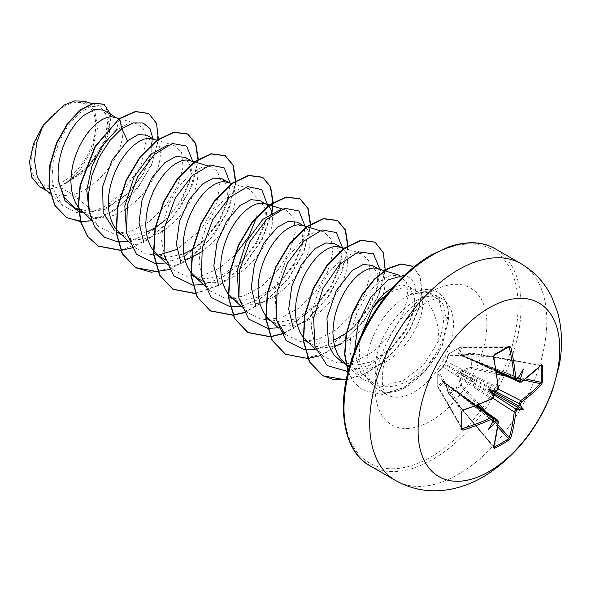 <?xml version="1.0" encoding="UTF-8"?>
<svg xmlns="http://www.w3.org/2000/svg" width="591" height="591" viewBox="0 0 591 591"><rect width="100%" height="100%" fill="white"/><g stroke="black" fill="none" stroke-linecap="round" stroke-linejoin="round"><path stroke-width="0.44" stroke-dasharray="2.96 2.22" d="M492.702 398.046L459.621 376.504L461.867 385.362L448.887 393.281A1.064 0.65 48.7 0 1 448.421 392.609L454.006 388.605L460.515 385.627L458.313 376.718L459.621 372.884L462.288 369.833L471.108 367.292L471.108 353.322L462.288 355.9L459.621 355.206L458.313 353.603L460.515 347.205L448.421 354.194L446.242 360.569L444.314 364.041L442.267 367.454L437.835 372.529L437.835 386.499L442.267 381.394L444.314 381.727L446.242 383.692L448.421 392.609A1.064 0.377 -13.8 0 0 448.185 392.941A1.064 0.377 -13.8 0 0 448.443 393.111L446.316 384.187L498.102 421.235A199.211 111.965 61.3 0 1 493.492 446.574L494.202 447.055L493.492 446.574A1.064 0.761 -164.1 0 1 493.744 447.284M493.906 446.707L448.443 393.111L493.492 446.574M442.267 367.454A1.064 0.776 42.5 0 1 442.415 367.174L437.975 372.212A1.064 1.064 0 0 0 437.717 372.825A1.064 0.739 4.3 0 1 437.835 372.529A1.064 0.783 40.6 0 1 438.758 372.02L443.176 367.011L491.572 398.873A199.211 111.965 178.7 0 1 462.458 410.361L461.615 411.661A196.722 52.296 78.8 0 1 461.615 428.239L437.857 387.194A1.064 0.805 -29.9 0 1 437.776 386.869L437.776 373.098L461.615 411.661M475.6 405.943L443.176 382.377L438.758 387.519A1.064 0.776 -140.1 0 1 437.835 386.499A1.064 0.473 -3.4 0 0 437.717 386.728L437.717 372.825A1.064 0.739 4.3 0 0 437.776 373.098A1.064 0.835 -31.7 0 1 438.758 372.02L462.458 410.361A1.064 0.414 -108.1 0 0 462.768 410.486M63.407 106.831A45.684 26.381 120 0 0 31.101 162.784A45.684 26.381 120 0 0 63.407 181.437A45.684 26.381 120 0 0 95.72 125.484A45.684 26.381 120 0 0 63.407 106.831M359.971 338.407L359.18 361.145L366.752 378.21L375.078 384.32C383.012 387.785 391.996 387.533 402.02 383.574C415.539 378.004 426.82 368.082 435.863 353.81A55.318 31.936 -60 0 1 405.98 387.083A55.318 31.936 -60 0 1 378.321 389.824A55.318 31.936 -60 0 1 373.586 385.93A55.318 31.936 -60 0 1 371.429 340.682A55.318 31.936 -60 0 1 405.98 296.748A55.318 31.936 -60 0 1 410.331 294.517L427.101 291.688L439.12 300.383L443.538 318.593C443.546 325.611 441.972 332.94 438.81 340.571C438.906 320.75 432.649 305.399 420.053 294.532A49.393 28.516 -60 0 0 415.037 290.107A49.393 28.516 -60 0 0 409.91 288.186L427.101 291.688M386.595 294.946A49.393 28.516 -60 0 1 390.341 292.56A49.393 28.516 -60 0 1 409.91 288.186M45.13 189.135L49.755 192.555L60.607 195.953L73.099 194.794L59.226 186.786A49.393 28.516 120 0 0 63.606 184.577A49.393 28.516 120 0 0 63.821 184.451L86.914 168.546L103.425 145.238L109.106 123.061L103.322 110.14M119.404 118.569L116.294 130.168L127.324 124.169L136.868 123.859L143.369 128.757L146.509 138.087L140.998 165.465L121.081 194.099L107.673 204.855L93.452 211.563L73.099 194.794L78.226 193.021L85.333 189.504L92.255 184.887L98.808 179.332L104.836 173.023L110.177 166.167L114.713 158.994L118.326 151.739L120.941 144.64L122.514 137.925L123.017 131.83L122.485 126.548L120.948 122.263L118.496 119.123L114.957 117.151M74.636 207.648L88.79 211.482L104.984 208.46L128.084 193.434L142.786 175.15L150.808 156.312L151.518 142.867L146.627 135.147M78.374 207.308L78.699 207.729M81.602 210.906L89.049 215.752L95.077 217.51L101.637 217.894L108.552 216.919L115.659 214.629L124.354 210.16M116.929 232.064L130.604 235.617L146.302 232.322M115.806 228.924L116.131 229.345M119.035 232.514L126.481 237.368L132.51 239.119L139.07 239.503L145.984 238.528L153.091 236.237L161.801 231.761M154.362 253.679L168.029 257.225L183.735 253.931M153.239 250.532L153.564 250.953M165.044 259.427L169.942 260.727L176.502 261.119L184.843 259.781M191.794 275.288L205.454 278.841L221.167 275.539L242.775 260.867L256.605 243.307L264.532 224.816L265.499 209.465L259.9 200.541M190.671 272.148L190.996 272.569M202.477 281.035L207.375 282.343L213.935 282.727L220.849 281.752L227.956 279.462L235.063 275.945L241.978 271.335L248.538 265.78L254.566 259.464L259.907 252.608L264.443 245.435L268.055 238.18L270.671 231.081L272.237 224.373L272.473 214.415M229.227 296.896L242.894 300.45L258.599 297.155L280.208 282.476L294.037 264.923L301.964 246.432L302.932 231.066L297.332 222.157M228.104 293.757L228.429 294.178M231.332 297.347L238.779 302.2L244.807 303.951L251.36 304.335L258.282 303.36L265.389 301.07L274.084 296.608M266.659 318.512L280.326 322.058L296.032 318.763L317.64 304.092L331.485 286.517L339.397 268.048L340.364 252.682L334.765 243.765M265.536 315.365L265.861 315.786M268.765 318.963L276.211 323.809L282.239 325.56L288.792 325.951L295.714 324.976L302.821 322.686L309.928 319.17L316.842 314.56L323.403 309.004L329.431 302.688L334.772 295.832L339.308 288.659L342.92 281.405L345.536 274.305L347.102 267.597L347.611 261.495L347.08 256.221L345.543 251.936L343.09 248.789L339.552 246.816M304.084 340.12L317.766 343.637L333.464 340.379M302.969 336.981L303.294 337.402M306.197 340.571L313.644 345.417L319.672 347.176L326.225 347.56L334.572 346.23M341.517 361.729L355.191 365.282L370.897 361.988L392.505 347.316L405.744 330.694L413.368 312.809L414.513 296.061L408.366 286.258L401.245 284.855L392.616 287.721M345.779 363.982L348.313 365.652L345.831 364.219M349.577 366.339L357.104 368.784L363.657 369.168L370.579 368.193L377.686 365.91C408.182 354.6 430.699 308.568 420.053 294.532M126.696 208.645L136.24 200.947L142.268 194.631L147.61 187.775L152.146 180.602L155.758 173.348L158.373 166.248L159.947 159.54L160.449 153.446L159.917 148.164L158.381 143.879L155.928 140.732L152.389 138.759M155.071 227.801L155.47 227.55M128.727 241.372L147.388 234.221L165.14 220.391L167.91 217.651L181.747 200.083L189.667 181.585L190.634 166.234L185.035 157.324M164.128 230.254L173.673 222.556L179.701 216.247L185.042 209.391L189.578 202.218L193.191 194.956L195.806 187.857L197.372 181.149L197.882 175.054L197.35 169.772L195.813 165.487L193.36 162.348L189.822 160.368M192.503 249.409L205.343 239.259L219.187 221.684L227.099 203.208L228.067 187.849L222.467 178.933M201.561 251.862L211.105 244.164L217.133 237.855L222.475 231L227.01 223.826L230.623 216.572L233.238 209.473L234.804 202.765L235.314 196.663L234.782 191.388L233.246 187.096L230.793 183.956L227.254 181.984M276.425 295.086L285.97 287.389L291.998 281.08L297.339 274.224L301.875 267.051L305.488 259.789L308.103 252.689L309.669 245.982L310.179 239.887L309.647 234.605L308.11 230.32L305.658 227.18L302.119 225.208M346.304 333.125L355.073 325.7L368.902 308.14L376.829 289.656L377.797 274.305L372.197 265.374M340.253 344.294L347.36 340.785L354.275 336.168L360.835 330.613L366.863 324.304L372.204 317.448L376.74 310.268L380.353 303.013L382.968 295.914L384.534 289.206L385.044 283.111L384.512 277.829L382.975 273.544L380.523 270.405L376.984 268.425M93.452 211.563L76.675 212.657L63.067 205.853L55.244 194.129L51.942 178.319L53.345 160.227L59.041 141.98L68.076 125.735L79.031 113.472L90.216 106.639L99.872 106.033L108.323 117.579L104.858 140.104L89.374 165.162L66.066 183.158L80.546 169.122L92.477 148.858L97.604 127.634L94.678 110.377L84.343 101.283M59.226 186.786L49.555 188.906L39.501 186.638M153.003 138.826L151.473 153.623L142.394 174.98L126.866 194.587L104.984 209.487L83.479 212.753M158.418 139.454L151.821 164.638L136.388 190.08L114.994 210.219L91.671 220.761M110.569 114.329L109.35 132.502L99.672 153.653L83.427 172.476L63.821 184.451M148.511 113.428L156.6 124.25L157.856 141.966L151.902 163.544L139.476 185.448L122.263 204.198L102.612 216.867L83.191 221.529L66.539 217.51M103.964 104.252L110.798 118.584L105.479 142.195L89.182 166.477L66.561 183.04L63.931 184.422M66.066 183.158L66.561 183.04M438.81 340.571L424.109 364.418L402.449 380.981L379.784 386.315L361.36 378.705L353.159 366.383L349.739 349.82L351.239 330.96L357.178 312.041L366.523 295.315L377.782 282.757L389.225 275.805L399.102 275.199L406.608 282.483L407.945 296.837L402.427 315.454L390.599 334.772L374.125 351.113L355.413 361.212L337.343 363.022L322.701 355.945L314.626 343.755L311.317 327.318L312.92 308.591L318.955 289.826L328.367 273.241L339.685 260.816L351.18 253.967L361.116 253.421L368.762 260.734L370.262 275.155L364.891 293.853L353.123 313.237L336.641 329.542L317.936 339.611L299.888 341.406L285.268 334.336L278.56 328.086M276.3 319.657L275.022 289.42L286.679 258.156L305.658 236.592L315.335 231.879L323.683 231.812L331.329 239.126L332.829 253.539L327.466 272.222L315.727 291.577L299.253 307.896L280.548 317.965L262.463 319.797L247.836 312.72L238.867 298.019M280.393 209.798L286.236 210.226L293.904 217.525L295.397 231.945L290.018 250.628L278.272 269.984L261.813 286.288L243.115 296.379L225.053 298.189L210.396 291.112L202.329 278.922L199.019 262.5L200.622 243.78L206.651 225.008L216.062 208.424L227.38 195.99L238.882 189.135L248.818 188.588L257.255 198.118L256.767 216.963M234.531 255.637L218.722 268.573L201.804 275.864L185.899 276.248L172.971 269.503L164.904 257.321L161.609 240.884L163.19 222.179L169.225 203.378L178.645 186.793L189.962 174.375L201.45 167.526L211.386 166.98L217.274 171.191L220.413 179.147L216.986 202.942L201.036 229.648L176.82 249.52M157.782 255.275L145.585 253.849L135.538 247.888L126.57 233.186M168.154 144.943L173.953 145.364L181.6 152.685L183.099 167.098L177.728 185.781L165.997 205.129L149.53 221.448L130.818 231.546L112.733 233.349L98.106 226.279L89.138 211.593M410.331 294.517L423.437 291.71L434.444 294.473L443.11 304.291L446.235 319.768C446.168 330.901 442.711 342.248 435.863 353.81M165.14 220.391L181.201 199.677L190.738 177.529L192.718 161.262M166.16 262.98L184.82 255.829L202.573 242L218.633 221.293L228.163 199.137L230.18 183.454M203.592 284.589L222.253 277.445L240.005 263.608L256.066 242.901L265.603 220.746L267.612 205.07M240.862 306.234L259.597 299.098L277.438 285.224L293.498 264.509L303.035 242.354L305.015 226.094M278.295 327.842L297.029 320.714L314.87 306.832L330.93 286.118L340.468 263.963L342.448 247.703M315.727 349.451L334.462 342.322L352.295 328.448L368.37 307.726L377.9 285.564L379.88 269.319M348.136 371.65L369.294 365.371L389.728 350.064L405.293 330.192L414.394 308.997L415.318 285.815L411.21 278.612L404.636 275.199M354.467 351.579L360.68 372.618L375.078 384.32M131.763 247.954L156.423 234.139L177.957 211.445L192.688 184.591L198.258 159.112M169.189 269.57L192.895 256.501L213.868 235.107L228.798 209.48L235.454 184.495M235.676 181.105L235.683 180.72M195.444 293.638L220.421 284.847L244.127 265.329L262.367 239.281L272.03 212.221M273.108 202.713L273.116 202.336M244.053 312.787L267.76 299.726L288.733 278.324L303.663 252.697L310.319 227.72M310.541 224.329L310.548 223.945M284.271 333.405L308.133 318.97L328.722 296.453L342.699 270.279L347.981 245.553M318.918 356.011L342.839 342.78L363.945 321.09L378.838 295.182L385.258 270.072M346.252 379.961L364.078 374.509L381.816 363.17L397.824 347.205L410.634 328.382L418.812 308.864L421.989 290.957L420.112 276.588L413.656 267.272M348.165 371.554L354.275 382.695L363.103 390.378L382.222 394.441L404 387.637L425.365 371.045L436.801 356.055L442.822 344.487L448.924 317.057L443.538 318.593M120.49 250.215L146.93 240.434L171.619 218.914L189.674 190.819L197.704 162.784M197.919 159.696L197.933 159.311M158.144 271.801L184.54 261.939L209.148 240.411L227.136 212.368L235.137 184.399M235.351 181.311L235.366 180.92M195.355 293.431L220.421 284.485L244.157 264.775L262.323 238.579L271.816 211.482M272.776 202.92L272.798 202.536M243.92 312.55L267.553 299.467L288.46 278.102L303.338 252.542L310.002 227.616M310.209 224.528L310.223 224.144M284.042 333.198L306.914 319.539L326.919 298.337L341.081 273.419L347.434 249.232M347.641 246.144L347.656 245.76M285.298 354.105L303.877 358.523L325.353 353.174L346.814 339.064L365.371 318.542L378.565 294.902L384.748 271.949L383.345 253.347L374.916 242.118M346.296 379.732L364.019 374.206L381.631 362.881L397.529 347.013L410.257 328.323L418.421 308.923L421.664 291.097L419.913 276.721L413.619 267.302M348.062 371.946L354.135 382.732L362.785 390.193L381.904 394.256L403.69 387.46L425.047 370.86L436.49 355.878L442.511 344.309L448.613 316.879A54.956 31.729 -60 0 0 437.229 291.947A54.956 31.729 -60 0 0 409.755 294.665M49.555 188.906A49.119 28.361 120 0 0 80.546 169.122M410.486 294.606A54.956 31.729 -60 0 1 437.547 292.124A54.956 31.729 -60 0 1 448.924 317.057L446.235 319.768M541.12 365.238A1.064 0.761 44.1 0 1 540.373 365.371L541.142 365.748L540.373 365.371A199.211 111.965 178.7 0 1 520.737 382.037L462.76 355.708A1.064 0.399 -107.2 0 0 462.465 355.568L462.465 355.568A1.064 0.399 -107.2 0 0 462.288 355.9M518.758 378.137L517.967 377.427L517.93 377.952A199.33 104.614 175.8 0 1 515.95 379.267L514.857 379.429M494.386 355.176A1.064 0.569 61.1 0 1 494.202 355.221L448.887 353.854A1.064 0.739 55.7 0 0 448.421 354.194A1.064 0.783 19.4 0 0 448.443 355.25A1.064 0.835 -88.3 0 1 448.887 353.854L460.803 346.976A1.064 0.805 -90.1 0 1 461.867 347.501L459.621 353.898L496.241 370.195M498.257 388.191L498.39 387.888A1.064 0.547 -4.8 0 0 498.102 387.556L446.316 361.581L448.443 355.25L493.492 356.602A199.211 111.965 61.3 0 1 498.102 387.556L496.514 390.488A199.33 104.614 175.8 0 1 494.202 391.648M492.909 417.445L493.315 418.472A199.33 104.614 64.2 0 1 493.167 420.844L492.731 421.139L493.736 421.472M516.468 379.259A1.064 0.657 56.8 0 1 515.95 379.267L474.95 360.842L460.323 354.918A1.064 0.606 -68.6 0 1 460.537 354.932A1.064 0.606 -68.6 0 1 460.766 355.176L462.76 355.708L471.758 352.923L471.913 353.388L471.552 368.592L462.76 371.074L497.954 388.952M495.317 391.353L460.766 373.039A1.064 0.502 -60 0 1 460.323 373.8L493.463 394.566M461.187 355.664L475.696 361.278L515.707 379.548M523.301 369.035L518.004 377.701L474.95 360.842A2.364 1.441 -65.8 0 1 473.834 360.99A2.364 1.441 -65.8 0 1 473.177 359.823M508.777 346.873L508.555 346.932A196.722 52.296 161.2 0 1 501.545 351.076A196.722 52.296 161.2 0 1 494.202 355.221L493.492 356.602A1.064 0.414 -11.9 0 1 493.766 356.809M493.559 396.369A1.064 0.569 -3 0 0 493.315 396.029L456.858 372.153L444.417 364.617A1.064 0.717 -60 0 1 444.853 363.849L457.604 370.853L496.514 390.488A1.064 0.569 63 0 0 496.928 390.533M461.689 427.323L438.758 387.519A1.064 0.805 -29.9 0 1 437.857 387.194A1.064 1.064 0 0 1 437.717 386.728A1.064 0.473 -3.4 0 0 437.776 386.869L461.615 428.239M493.433 418.125L457.604 392.609L444.853 382.732A1.064 0.606 -51.4 0 1 444.535 382.65A1.064 0.606 -51.4 0 1 444.417 382.473L456.858 392.18L493.315 418.472A1.064 0.657 -176.8 0 1 493.559 418.923M455.092 391.153A2.364 1.441 -54.2 0 1 456.429 391.139A2.364 1.441 -54.2 0 1 456.858 392.18L492.99 421.036L488.129 429.96M458.313 353.603A1.064 0.768 18.2 0 1 459.621 353.898L460.323 354.918A1.064 0.68 -93.7 0 0 460.079 354.866L460.079 354.866A1.064 0.68 -93.7 0 0 459.621 355.206A1.064 0.872 -12.1 0 1 460.766 355.176M496.388 371.133L460.323 354.918M521.328 382.03A1.064 0.672 54.7 0 1 520.737 382.037L519.711 382.237M477.255 362.187A2.364 1.278 -65.5 0 1 476.235 362.379A2.364 1.278 -65.5 0 1 475.696 361.278L518.226 377.93M459.17 367.912A2.364 1.514 -63.2 0 1 457.604 370.853L475.696 381.298A2.364 1.204 -62.9 0 1 477.255 378.351M462.288 369.833A1.064 0.406 73.6 0 0 462.76 371.074L460.766 373.039L459.621 372.884L460.323 373.8L459.621 376.504A1.064 0.406 -13.6 0 0 458.313 376.718M473.177 385.428A2.364 1.204 -57.1 0 1 474.95 382.599L456.858 372.153A2.364 1.514 -56.8 0 1 455.092 374.982M446.242 360.569A1.064 0.776 17.5 0 0 446.072 360.835L444.358 363.908A1.064 1.064 0 0 0 444.218 364.152A1.064 0.465 22.3 0 1 444.314 364.041A1.064 0.465 37.7 0 1 444.358 363.908A1.064 0.465 37.7 0 1 444.853 363.849L446.316 361.581A1.064 0.776 17.5 0 1 446.072 360.835L448.214 354.474A1.064 1.064 0 0 1 448.613 353.95L460.662 346.998A1.064 0.473 63.4 0 1 460.803 346.976L508.555 346.932M493.167 393.451A199.33 104.614 64.2 0 1 493.315 396.029L491.572 398.873A1.064 0.547 -115.2 0 0 492 398.962L492.192 398.696M443.176 367.011L444.417 364.617A1.064 0.465 22.3 0 1 444.218 364.152L442.415 367.174A1.064 0.776 42.5 0 1 443.176 367.011M497.762 420.245L498.102 421.235A1.064 0.672 -174.7 0 1 498.39 421.752M493.293 421.117L457.604 392.609A2.364 1.278 -54.5 0 1 458.83 392.52A2.364 1.278 -54.5 0 1 459.17 393.51M446.242 383.692A1.064 0.399 -12.8 0 0 446.05 384.002A1.064 0.399 -12.8 0 0 446.316 384.187L444.853 382.732L445.466 382.828L476.944 405.426M444.853 382.732A1.064 0.872 -107.9 0 1 444.314 381.727A1.064 0.68 -26.3 0 0 444.247 382.288A1.064 0.68 -26.3 0 0 444.417 382.473L476.486 405.603M444.417 382.473L443.176 382.377A1.064 0.768 -138.2 0 1 442.267 381.394M507.802 347.456L461.867 347.501A1.064 0.776 20.1 0 0 460.515 347.205A1.064 0.473 63.4 0 1 460.662 346.998A1.064 1.064 0 0 1 461.135 346.88L508.851 346.836M540.373 365.371L471.552 353.093A1.064 0.377 -106.2 0 0 471.271 352.953A1.064 0.377 -106.2 0 0 471.108 353.322A1.064 0.65 11.3 0 1 471.913 353.388L540.699 365.666M496.832 374.133L471.552 368.592A1.064 0.384 74.6 0 1 471.108 367.292A1.064 0.561 -10.5 0 1 471.913 367.151L496.61 372.566M492.746 421.161L444.535 382.65A1.064 1.064 0 0 1 444.247 382.288L444.055 382.022M479.308 404.488L461.867 385.362A1.064 0.384 -14.6 0 0 460.515 385.627A1.064 0.561 70.5 0 0 460.803 386.396L477.838 405.071M493.736 447.335L448.399 393.377A1.064 1.064 0 0 1 448.185 392.941L445.459 382.835M520.878 263.623A125.255 72.316 -60 0 1 540.078 363.99A125.255 72.316 -60 0 1 458.254 474.366A125.255 72.316 -60 0 1 395.623 480.564M369.929 465.73A125.255 72.316 120 0 0 432.553 459.525A125.255 72.316 120 0 0 514.377 349.148A125.255 72.316 120 0 0 495.177 248.781M431.046 255.859A123.127 71.09 120 0 0 343.984 406.652A123.127 71.09 120 0 0 431.046 456.917A123.127 71.09 120 0 0 518.108 306.123A123.127 71.09 120 0 0 431.046 255.859M414.335 391.907A55.318 31.936 120 0 0 450.475 343.157A55.318 31.936 120 0 0 441.994 298.832A55.318 31.936 120 0 0 414.335 301.573A55.318 31.936 120 0 0 378.196 350.323A55.318 31.936 120 0 0 386.677 394.648A55.318 31.936 120 0 0 414.335 391.907M431.046 420.851A78.95 45.581 120 0 0 486.873 324.156A78.95 45.581 120 0 0 431.046 291.924A78.95 45.581 120 0 0 375.219 388.619A78.95 45.581 120 0 0 431.046 420.851M497.821 426.99L480.394 407.879M486.112 411.949L498.05 425.047M524.01 380.087L506.701 376.29M500.311 373.379L525.576 378.912M378.321 389.824L386.677 394.648C386.891 394.02 379.607 393.163 383.404 366.723C387.718 343.807 404.421 315.675 426.155 302.74C433.018 299.26 437.532 297.775 439.697 298.307L441.994 298.832L434.444 294.473M366.745 378.21L373.586 385.93M83.767 212.923L86.286 214.37M121.199 234.531L123.718 235.986M196.064 277.755L198.583 279.211M233.497 299.364L236.016 300.819M270.929 320.972L273.448 322.427M308.362 342.588L310.881 344.043M116.021 117.476L116.959 118.015M153.453 139.084L154.391 139.631M190.886 160.693L191.824 161.24M228.311 182.309L229.256 182.855M303.176 225.533L304.121 226.072M340.608 247.141L341.554 247.688M378.041 268.75L378.986 269.297M408.366 286.258L415.037 290.107M63.067 205.853L50.235 193.892M99.872 106.033L91.716 103.536M47.258 191.115L49.755 192.555M361.36 378.705L349.266 367.432M384.741 270.804L384.342 270.685M322.693 355.945L315.993 349.702M361.116 253.421L344.058 248.198M323.683 231.805L319.82 230.623M307.017 226.708L306.626 226.582M247.836 312.72L241.128 306.478M286.243 210.197L282.387 209.015M269.585 205.092L269.193 204.974M210.403 291.112L203.696 284.862M248.818 188.588L231.761 183.365M172.971 269.503L166.263 263.254M211.386 166.972L207.522 165.79M194.72 161.875L194.328 161.749M135.538 247.888L128.831 241.638M173.953 145.364L157.287 140.259M98.106 226.279L91.398 220.029M136.868 123.859L119.463 118.532M190.738 177.529L189.674 181.585M202.573 242L205.343 239.259M228.163 199.137L227.099 203.208M240.005 263.608L242.783 260.867M265.603 220.746L264.532 224.824M277.438 285.224L280.215 282.476M303.035 242.354L301.964 246.432M314.87 306.832L317.64 304.092M340.468 263.963L339.397 268.048M352.295 328.448L355.073 325.7M377.9 285.564L376.829 289.656M389.728 350.064L392.505 347.316M414.394 308.997L413.368 312.809M128.077 193.427L126.866 194.587M150.808 156.312L151.473 153.623M541.149 365.201L471.758 352.923A1.064 1.064 0 0 0 471.271 352.953L461.157 355.649M517.989 377.435L460.537 354.932A1.064 1.064 0 0 0 460.079 354.866L459.746 354.836M461.179 355.664L496.462 371.621M493.057 397.477L492.562 398.194M497.622 389.558L498.014 388.73"/><path stroke-width="0.89" d="M496.462 371.621L519.711 382.237L519.142 381.114A199.33 124.679 -124.5 0 0 518.964 378.55L520.486 378.624A200.393 125.344 55.5 0 1 520.649 380.973L521.535 381.49A200.275 112.556 -1.3 0 0 541.282 364.736L542.427 365.408A197.778 152.685 30.8 0 1 542.671 373.793A197.778 152.685 30.8 0 1 542.427 382.074A1.064 0.628 -176.5 0 1 541.142 382.325A196.722 151.872 -149.2 0 0 541.393 374.081A196.722 151.872 -149.2 0 0 541.142 365.748L540.699 365.666M497.142 389.964A1.064 0.569 63 0 1 496.928 390.533L495.199 391.405L495.022 391.028A145.216 54.852 169.7 0 0 488.129 389.343L492.731 392.003L495.022 391.028A200.393 105.176 -4.2 0 0 497.142 389.964L498.036 388.346A200.275 112.563 -118.7 0 0 493.396 357.23L494.549 354.437A197.778 52.569 -18.8 0 0 501.936 350.271A197.778 52.569 -18.8 0 0 508.984 346.104A1.064 0.657 58.8 0 1 508.777 346.873L508.777 346.873A1.064 0.657 58.8 0 1 508.555 346.932L509.339 347.456L507.802 347.456M488.934 471.625A100.204 57.852 -60 0 1 418.081 430.713A100.204 57.852 -60 0 1 488.934 307.992A100.204 57.852 -60 0 1 559.788 348.897A100.204 57.852 -60 0 1 488.934 471.625M508.984 346.104L510.838 347.161A1.064 0.421 167.4 0 1 509.339 347.456A199.211 117.986 -121.3 0 1 514.2 378.262L514.857 379.429L516.468 379.259A1.064 0.657 56.8 0 0 516.682 378.683A200.393 105.176 -4.2 0 0 518.499 377.479L517.93 377.952M510.838 347.161A200.275 118.614 58.7 0 1 515.721 378.137L516.682 378.683M520.486 378.624A145.216 143.029 132.4 0 0 523.301 369.035A145.216 24.541 122.2 0 1 518.499 377.479M542.427 382.074L541.282 384.881A1.064 0.754 -136.6 0 0 540.373 383.67L541.142 382.325L525.576 378.912M541.282 384.881A200.275 118.614 -178.7 0 1 521.535 401.917L520.649 403.535A200.393 125.344 55.5 0 1 520.486 405.729L518.964 405.951A199.33 124.679 -124.5 0 0 519.142 403.557L520.737 400.624A199.211 117.986 1.3 0 0 540.373 383.67L524.01 380.087M493.906 446.707L494.202 447.055A196.722 151.872 29.2 0 0 508.555 438.766L509.339 437.421A199.211 117.986 -121.3 0 0 514.2 411.942L515.95 409.098A199.33 124.671 4.5 0 0 517.93 407.746L518.499 409.171A145.216 63.636 68.2 0 0 523.301 409.652A145.216 63.636 171.8 0 0 520.486 405.729M493.463 394.566L515.95 409.098A1.064 0.65 56.2 0 1 516.682 410.413L515.721 411.986A200.275 118.614 58.7 0 1 510.838 437.606L508.984 440A197.778 152.685 -150.8 0 1 501.936 444.358A197.778 152.685 -150.8 0 1 494.549 448.333L493.396 447.683A200.275 112.563 -118.7 0 0 498.036 422.203L497.142 421.686A200.393 125.344 -175.5 0 1 495.022 422.728L495.295 421.789L494.202 421.442A199.33 124.671 4.5 0 0 496.514 420.319L497.762 420.245L476.944 405.426M392.616 287.721L387.644 291.001C382.244 295.182 377.243 300.967 372.633 308.354A49.393 28.516 -60 0 1 386.595 294.946M372.633 308.354L359.971 338.407M116.021 117.476L103.322 110.14L94.479 109.431L83.641 115.489C68.327 127.686 54.948 158.432 58.753 181.769L64.249 197.328L74.636 207.648L78.551 209.908M119.463 118.532L111.285 116.686L106.808 117.498L101.97 119.678L96.946 123.164L91.915 127.878L87.076 133.692L82.6 140.451L78.655 147.964L75.389 156.017L72.937 164.394L71.4 172.853L70.868 181.149L71.378 189.061L72.944 196.36L75.559 202.839L78.374 207.308M78.699 207.729L91.398 220.029M153.453 139.084L146.627 135.147L138.139 134.578L127.59 140.857L112.142 160.065L102.657 186.505L103.152 212.494L114.536 230.497M157.287 140.259L148.718 138.294L144.241 139.114L139.402 141.286L134.379 144.78L129.348 149.493L124.509 155.307L120.032 162.06L116.087 169.573L112.822 177.632L110.369 186.002L108.833 194.461L108.301 202.765L108.81 210.669L110.377 217.968L112.992 224.447L115.806 228.924M116.131 229.345L128.831 241.638M190.886 160.693L185.035 157.324L176.044 156.475L165.022 162.466L151.717 178.039L142.099 199.64L138.988 222.711L143.768 242.391M194.328 161.749L186.15 159.91L181.673 160.722L176.835 162.902L171.811 166.389L166.78 171.102L161.941 176.916L157.465 183.675L153.52 191.189L150.254 199.241L147.802 207.618L146.265 216.077L145.733 224.373L146.243 232.285L147.809 239.584L150.424 246.063L153.239 250.532M153.564 250.953L158.573 255.888L165.044 259.427M184.843 259.781L191.211 257.565M228.311 182.309L222.467 178.933L213.477 178.083L202.447 184.082L189.172 199.662L179.538 221.189L176.406 244.194L181.119 263.845M231.761 183.365L223.583 181.518L219.106 182.331L214.267 184.51L209.236 187.997L204.213 192.71L199.374 198.532L194.897 205.284L190.952 212.797L187.687 220.857L185.234 229.227L183.698 237.685L183.166 245.989L183.675 253.894L185.242 261.192L187.857 267.671L190.671 272.148M190.996 272.569L196.005 277.504L202.477 281.035M268.307 205.638L259.9 200.541L250.902 199.692L239.88 205.69L226.582 221.263L216.963 242.835L213.839 265.884L218.633 285.534M266.689 204.464L264.687 203.592L261.015 203.134L256.538 203.947L251.7 206.119L246.669 209.613L241.645 214.326L236.806 220.14L232.329 226.9L228.385 234.405L225.119 242.465L222.667 250.843L221.13 259.294L220.598 267.597L221.108 275.509L222.674 282.801L225.289 289.287L228.104 293.757M228.429 294.178L241.128 306.478M303.176 225.533L297.332 222.157L288.342 221.307L277.312 227.299L264.037 242.842L254.411 264.413L251.278 287.44L255.999 307.106M306.626 226.582L298.448 224.743L293.971 225.555L289.132 227.734L284.101 231.221L279.078 235.935L274.239 241.749L269.762 248.508L265.817 256.021L262.552 264.074L260.099 272.451L258.562 280.91L258.031 289.206L258.533 297.118L260.106 304.417L262.722 310.896L265.536 315.365M265.861 315.786L278.56 328.086M340.608 247.141L334.765 243.765L325.774 242.916L314.744 248.914L301.432 264.509L291.814 286.081L288.711 309.115L293.461 328.759M344.058 248.198L335.88 246.351L331.403 247.171L326.564 249.343L321.534 252.83L316.51 257.55L311.671 263.364L307.194 270.117L303.242 277.63L299.984 285.689L297.532 294.059L295.995 302.518L295.463 310.822L295.965 318.726L297.539 326.025L300.154 332.504L302.969 336.981M303.294 337.402L315.993 349.702M334.572 346.23L340.253 344.294M378.041 268.75L372.197 265.374L363.199 264.524L352.177 270.523L336.294 290.536L326.934 318.076L328.47 344.56L333.686 354.711L341.517 361.729L345.831 364.219M384.342 270.685L376.984 268.425L373.313 267.967L368.836 268.779L363.997 270.959L358.966 274.446L353.943 279.159L349.104 284.973L344.627 291.732L340.675 299.245L337.409 307.298L334.964 315.675L333.427 324.127L332.888 332.43L333.398 340.342L334.971 347.634L337.587 354.12L341.199 359.601L345.779 363.982M348.313 365.652L349.577 366.339M124.354 210.16L126.696 208.645M146.302 232.322L155.071 227.801M155.47 227.55L164.985 220.369M161.801 231.761L164.128 230.254M183.735 253.931L192.503 249.409M191.558 257.41L201.561 251.862M272.473 214.415L270.678 208.712L268.55 205.867M274.084 296.608L276.425 295.086M333.464 340.379L346.304 333.125M47.258 191.115L39.501 186.638L31.67 177.137L29.55 161.801L33.598 143.421L43.128 125.322L63.717 105.161L74.599 100.921L84.343 101.283L91.716 103.536M43.128 125.322L36.701 142.726L34.522 160.804L37.329 177.034L45.13 189.135L50.235 193.892M127.59 140.857L121.753 128.712L133.33 122.965L143.148 123.017L149.988 128.587L153.003 138.826M83.479 212.753L79.009 211.674M78.706 211.571L64.944 200.681L58.753 181.769M117.661 241.837L104.526 237.279L94.782 227.114L89.278 212.309L88.384 194.373L92.004 175.121L99.51 156.541L109.874 140.525L121.753 128.712L119.714 118.754L135.671 111.655L148.666 113.516L156.534 123.356L158.418 139.454M91.671 220.761L80.871 221.669M80.605 221.655L66.694 217.599L54.919 205.409L49.312 187.007L50.176 165.14L56.854 142.992L67.802 123.704L80.908 109.882L93.777 103.24L104.119 104.341L110.569 114.329M119.404 118.569L95.062 146.435L80.11 185.094L78.285 204.649L80.76 222.209L87.468 236.356L98.291 246.137L87.778 236.533L81.07 222.386L78.596 204.826L80.42 185.271L95.373 146.612L119.404 118.569L135.361 111.477L148.511 113.428M66.539 217.51L54.608 205.232L48.994 186.83L49.866 164.955L56.537 142.808L67.492 123.519L80.598 109.704L93.459 103.056L103.964 104.252M285.268 334.336L276.3 319.657M238.867 298.019L237.131 270.73L246.381 241.771L262.803 219.372L280.393 209.798M256.767 216.963L248.685 236.725L234.531 255.637M176.82 249.52L157.782 255.275M126.57 233.186L124.834 205.875L134.105 176.901L150.565 154.487L168.154 144.943M89.138 211.593L86.796 190.324L91.686 166.913L102.369 145.6L116.294 130.168M117.934 241.867L128.727 241.372M192.718 161.262L186.623 146.11L172.402 143.48L154.34 154.465L137.673 176.761L127.316 205.247L126.585 233.26L136.41 254.256L155.093 263.446M155.367 263.475L166.16 262.98M230.18 183.454L224.329 167.962L210.204 165L192.097 175.771L175.313 197.992L164.808 226.538L163.98 254.684L173.784 275.812L192.526 285.061M192.799 285.091L203.592 284.589M267.612 205.07L261.761 189.571L247.636 186.616L229.53 197.379L212.745 219.608L202.24 248.154L201.413 276.3L211.216 297.421L229.958 306.67M230.231 306.699L240.862 306.234M305.015 226.094L298.92 210.943L284.699 208.313L266.637 219.298L249.971 241.593L239.614 270.08L238.875 298.093L248.708 319.088L267.391 328.286M267.664 328.308L278.295 327.842M342.448 247.703L336.353 232.551L322.132 229.929L304.07 240.914L287.403 263.209L277.046 291.688L276.307 319.701L286.133 340.704L304.823 349.894M305.096 349.924L315.727 349.451M379.88 269.319L373.431 253.864L358.449 251.847L339.722 264.273L323.041 288.319L313.644 318.084L314.848 346.156L327.163 365.57L348.136 371.65M404.636 275.199L387.962 279.868L370.557 297.665L358.02 323.861L354.467 351.579M98.291 246.137L120.579 250.414M120.8 250.392L131.763 247.954M198.258 159.112L195.798 143.591L187.901 134.142L173.983 132.347L157.14 140.37L140.296 157.206L126.378 180.491L117.853 206.887L116.375 232.588L122.522 253.886L135.723 267.745L151.252 272.215L169.189 269.57M235.454 184.495L235.676 181.105M235.683 180.72L233.231 165.199L225.334 155.758L211.408 153.956L194.572 161.986L177.728 178.814L163.81 202.1L155.285 228.495L153.808 254.196L159.954 275.495L173.156 289.354L195.444 293.638M272.03 212.221L273.108 202.713M273.116 202.336L270.663 186.815L262.766 177.366L248.841 175.571L232.004 183.594L215.161 200.423L201.243 223.708L192.718 250.111L191.233 275.812L197.387 297.11L210.581 310.969L232.876 315.247M233.098 315.225L244.053 312.787M310.319 227.72L310.541 224.329M310.548 223.945L308.096 208.424L300.198 198.982L286.28 197.18L269.437 205.203L252.593 222.039L238.675 245.317L230.15 271.72L228.665 297.421L234.819 318.719L248.013 332.578L270.309 336.863M270.53 336.84L284.271 333.405M347.981 245.553L345.528 230.039L337.638 220.598L323.713 218.796L306.869 226.818L290.026 243.647L276.108 266.933L267.583 293.328L266.098 319.037L272.252 340.335L285.453 354.194L307.741 358.471M307.963 358.449L318.918 356.011M385.258 270.072L383.36 252.689L375.071 242.207L361.145 240.404L344.302 248.427L327.458 265.256L313.54 288.541L305.008 314.944L303.53 340.652L309.684 361.951L322.885 375.81L346.252 379.961M413.656 267.272L412.045 266.209L401.237 264.125L388.287 268.587L374.79 279.159L362.372 294.739L352.524 313.74L346.429 334.233L344.885 354.157L348.165 371.554M97.98 245.952L120.49 250.215M197.704 162.784L197.919 159.696M197.933 159.311L195.54 143.547L187.591 133.965L173.665 132.17L156.822 140.193L139.986 157.021L126.068 180.307L117.535 206.71L116.058 232.411L122.211 253.709L135.413 267.568L158.144 271.801M235.137 184.399L235.351 181.311M235.366 180.92L232.972 165.155L225.023 155.581L211.098 153.778L194.254 161.801L177.418 178.637L163.5 201.923L154.968 228.318L153.49 254.019L159.644 275.317L172.838 289.176L195.355 293.431M271.816 211.482L272.776 202.92M272.798 202.536L270.405 186.771L262.456 177.189L248.53 175.387L231.694 183.417L214.851 200.246L200.933 223.531L192.4 249.927L190.923 275.628L197.076 296.926L210.27 310.785L232.788 315.047M233.009 315.018L243.92 312.55M310.002 227.616L310.209 224.528M310.223 224.144L307.837 208.379L299.888 198.805L285.963 197.002L269.127 205.025L252.283 221.854L238.365 245.139L229.833 271.535L228.355 297.243L234.509 318.542L247.703 332.401L270.22 336.656M270.442 336.634L284.042 333.198M347.434 249.232L347.641 246.144M347.656 245.76L345.27 229.995L337.321 220.413L323.403 218.611L306.559 226.634L289.716 243.47L275.798 266.748L267.265 293.151L265.787 318.852L271.941 340.15L285.298 354.105M374.916 242.118L360.835 240.227L343.992 248.242L327.148 265.078L313.23 288.364L304.697 314.767L303.22 340.468L309.374 361.766L322.575 375.625L333.671 379.599L346.296 379.732M413.619 267.302L411.735 266.031L400.868 263.948L387.851 268.484L374.295 279.166L361.855 294.887L352.022 314.028L346.016 334.617L344.597 354.585L348.062 371.946M493.167 420.844L493.034 421.582A145.216 24.541 117.8 0 1 488.129 429.96A145.216 143.029 107.6 0 0 495.022 422.728M493.455 420.689L493.559 418.923A1.064 0.657 -176.8 0 1 493.175 419.396L492.222 418.849A200.275 118.614 -178.7 0 1 462.952 430.1L461.113 429.022A197.778 52.577 -101.2 0 0 461.113 412.355L462.952 409.962A200.275 112.556 -1.3 0 0 492.222 398.415L493.175 396.834A1.064 0.569 -3 0 0 493.559 396.369L493.057 397.477M488.129 389.343A145.216 54.852 70.3 0 0 493.034 394.47L493.455 394.433L493.559 396.369L493.116 397.95L492 398.962A1.064 0.547 -115.2 0 0 492.222 398.415M518.964 378.55L517.967 377.427M492.731 392.003L493.034 394.47A200.393 105.176 -115.8 0 1 493.175 396.834M492.731 421.139L494.202 421.442M517.93 407.746L517.967 406.571L518.964 405.951M508.851 346.836L494.386 355.176L493.766 356.809A1.064 0.414 -11.9 0 1 493.396 357.23M461.674 428.534L461.667 428.46A1.064 0.657 -178.8 0 1 461.113 429.022M461.615 411.661A1.064 0.569 178.9 0 1 461.667 411.838L461.667 428.46A1.064 0.657 -178.8 0 0 461.615 428.239L462.458 428.652A1.064 0.421 72.6 0 1 462.952 430.1M461.689 427.323L462.458 428.652A199.211 117.986 1.3 0 0 491.572 417.46L492.909 417.445L476.486 405.603M492 398.962L462.768 410.486A1.064 0.414 -108.1 0 0 462.952 409.962M462.768 410.486L462.273 410.775C462.701 410.383 460.788 412.097 462.768 410.486C460.685 412.215 462.192 411.21 461.667 411.838L461.667 411.838A1.064 0.569 178.9 0 1 461.113 412.355M498.036 388.346A1.064 0.547 -4.8 0 0 498.39 387.888L497.622 389.558M494.549 354.437A1.064 0.569 61.1 0 1 494.386 355.176M493.433 418.125L496.514 420.319A1.064 0.576 63.6 0 1 497.142 421.686M498.036 422.203A1.064 0.672 -174.7 0 0 498.39 421.752L493.744 447.284A1.064 0.761 -164.1 0 1 493.396 447.683M494.202 447.055A1.064 0.598 63.4 0 1 494.549 448.333M520.649 380.973A1.064 0.576 176.4 0 1 519.142 381.114L515.707 379.548M497.821 426.99L508.555 438.766A1.064 0.628 56.5 0 1 508.984 440M498.05 425.047L509.339 437.421A1.064 0.754 16.6 0 0 510.838 437.606M541.282 364.736A1.064 0.761 44.1 0 1 541.12 365.238L540.795 365.245M542.427 365.408A1.064 0.598 176.6 0 1 541.142 365.748M495.317 391.353L519.142 403.557A1.064 0.65 3.8 0 0 520.649 403.535M523.301 409.652L517.967 406.571M395.623 480.564A125.255 72.316 -60 0 1 376.423 380.198A125.255 72.316 -60 0 1 458.254 269.821A125.255 72.316 -60 0 1 520.878 263.623L495.177 248.781A125.255 72.316 120 0 0 432.553 254.987A125.255 72.316 120 0 0 350.729 365.364A125.255 72.316 120 0 0 369.929 465.73L395.623 480.564C413.685 490.545 433.033 493.234 453.652 488.639C463.928 486.29 473.812 482.352 483.305 476.841C515.352 457.035 538.445 428.098 552.578 390.038L559.315 364.994C562.698 346.74 562.159 329.283 557.705 312.624L551.795 297.081C544.747 282.779 534.434 271.624 520.878 263.623M518.499 409.171A200.393 125.344 -175.5 0 1 516.682 410.413M493.034 421.582A200.393 105.176 -115.8 0 0 493.175 419.396M518.758 378.137L518.226 377.93M496.241 370.195L514.2 378.262A1.064 0.547 175 0 0 515.721 378.137M492.222 418.849A1.064 0.547 65 0 0 491.572 417.46L475.6 405.943M493.293 421.117L493.736 421.472M480.394 407.879L477.838 405.071M479.308 404.488L486.112 411.949M515.721 411.986A1.064 0.672 5.6 0 1 514.2 411.942L492.702 398.046M518.004 407.458L492.99 393.015M493.736 391.715L518.758 406.157M497.954 388.952L520.737 400.624A1.064 0.672 -125.6 0 1 521.535 401.917M506.701 376.29L496.832 374.133M496.61 372.566L500.311 373.379M498.39 387.888L493.766 356.809M521.535 381.49A1.064 0.672 54.7 0 1 521.328 382.03L541.12 365.238M369.929 465.73C344.634 452.669 334.742 407.842 352.199 357.939C366.272 315.217 398.644 273.367 431.489 254.884L448.768 246.861C467.208 240.803 482.67 241.446 495.177 248.781M78.862 210.086L83.767 212.923M116.929 232.064L121.199 234.531M154.362 253.679L161.151 257.595M191.794 275.288L196.064 277.755M229.227 296.896L233.497 299.364M266.659 318.512L270.929 320.972M304.084 340.12L308.362 342.588M349.266 367.432L346.171 364.551M345.831 364.233L343.63 362.18M399.102 275.199L384.741 270.804M319.82 230.623L307.017 226.708M282.387 209.015L269.585 205.092M269.193 204.974L264.687 203.592M203.696 284.862L193.9 275.738M166.263 263.254L156.467 254.13M207.522 165.79L194.72 161.875M496.388 371.133L514.857 379.429M492.562 398.194L492.192 398.696M498.014 388.73L498.257 388.191M493.559 418.923L492.901 417.453M498.39 421.752L497.755 420.253M517.938 378.284L516.468 379.259M519.711 382.222L521.328 382.03"/></g></svg>
